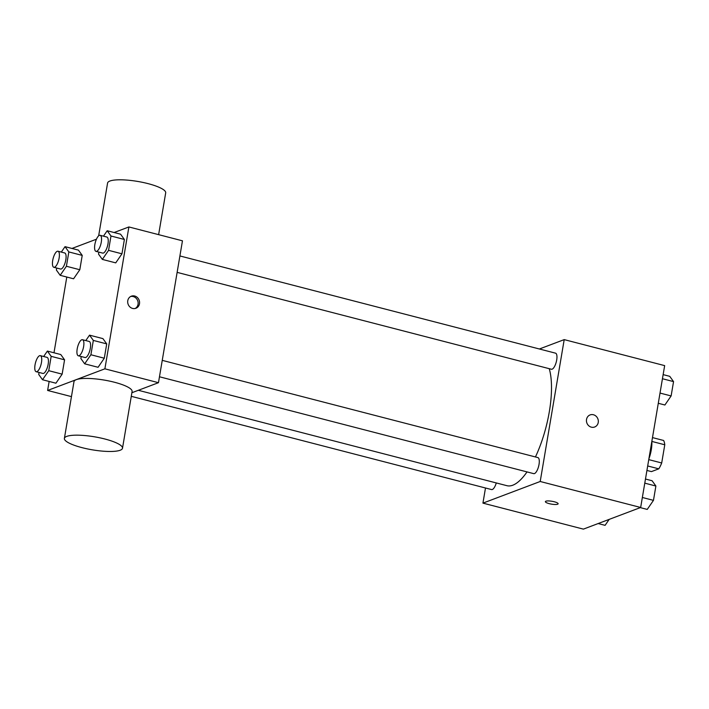 <?xml version="1.0" encoding="UTF-8"?>
<svg xmlns="http://www.w3.org/2000/svg" width="709" height="709" viewBox="0 0 709 709"><rect width="100%" height="100%" fill="white"/><g stroke="black" fill="none" stroke-linecap="round" stroke-linejoin="round"><path stroke-width="1.06" d="M651.837 441.423L664.776 444.773A17.539 6.124 -75.5 0 0 663.58 440.466L652.484 437.595M664.776 444.773L661.701 462.977A17.539 6.124 -75.5 0 1 658.785 468.835L651.438 471.609L646.927 470.448M648.762 459.627L661.701 462.977M647.689 465.964L658.785 468.835M651.828 441.503A18.452 6.443 104.5 0 1 651.279 449.869A18.452 6.443 104.5 0 1 648.877 458.927M539.398 348.988L564.204 339.62L664.661 365.622L640.661 507.484L583.392 529.127L482.935 503.124L485.488 487.996M564.204 339.62L540.205 481.491L640.661 507.484M591.341 427.164A6.461 5.876 -110.7 0 1 586.467 421.243A6.461 5.876 -110.7 0 1 590.101 414.916A6.461 5.876 -110.7 0 1 597.882 418.877A6.461 5.876 -110.7 0 1 594.674 426.995A6.461 5.876 -110.7 0 1 591.341 427.164M138.335 390.296L506.917 485.692A66.433 23.184 -75.5 0 0 512.767 485.213A66.433 23.184 -75.5 0 0 527.017 471.91M535.446 456.951A66.433 23.184 -75.5 0 0 549.236 368.671M540.205 481.491L482.935 503.124M177.126 272.371L551.398 369.238A8.295 2.898 -75.5 0 0 552.125 369.176A8.295 2.898 -75.5 0 0 556.512 360.952A8.295 2.898 -75.5 0 0 555.555 353.171L179.909 255.949M159.472 376.78L533.735 473.647A8.295 2.898 -75.5 0 0 534.462 473.594A8.295 2.898 -75.5 0 0 538.849 465.37A8.295 2.898 -75.5 0 0 537.892 457.589L162.246 360.358M496.282 482.935A8.295 2.898 104.5 0 1 491.585 489.573L131.28 396.322M545.895 501.192A6.461 1.445 9.6 0 1 553.153 501.502A6.461 1.445 9.6 0 1 558.125 503.78A6.461 1.445 9.6 0 1 551.513 504.134A6.461 1.445 9.6 0 1 545.381 501.626A6.461 1.445 9.6 0 1 545.895 501.192M590.101 414.916A6.461 5.876 -110.7 0 1 597.882 418.877A6.461 5.876 -110.7 0 1 594.665 426.995M114.122 232.525L128.887 226.951L182.461 240.821L158.47 382.692L131.892 392.733M128.887 226.951L104.888 368.822L158.47 382.692M132.583 308.424A6.461 5.876 -110.7 0 1 127.717 302.513A6.461 5.876 -110.7 0 1 131.351 296.176A6.461 5.876 -110.7 0 1 139.132 300.146A6.461 5.876 -110.7 0 1 135.915 308.264A6.461 5.876 -110.7 0 1 132.583 308.424M78.433 250.126L82.226 255.4L79.807 269.73L73.576 278.788L79.807 269.73L82.226 255.4L78.433 250.126L65.033 246.661L68.835 251.934L66.407 266.265L60.185 275.322L56.383 270.049L56.729 268.037M102.92 338.618L106.722 343.892L104.294 358.222L98.072 367.289L104.294 358.222L106.722 343.892L102.92 338.618L89.529 335.153L93.331 340.426L90.903 354.757L84.681 363.823L80.879 358.541L81.225 356.53M71.972 248.451L96.442 239.208M104.888 368.822L47.618 390.455L49.143 381.451M53.99 352.79L66.797 277.033M120.583 234.2L124.385 239.474L121.957 253.813L115.735 262.871L121.957 253.813L124.385 239.474L120.583 234.2L107.192 230.735L110.985 236.008L108.566 250.339L102.344 259.405L98.542 254.132L98.879 252.12M60.77 354.544L64.572 359.817L62.144 374.148L55.922 383.206L62.144 374.148L64.572 359.817L60.77 354.544L47.379 351.07L51.172 356.343L48.753 370.683L42.522 379.74L38.729 374.467L39.066 372.455M47.618 390.455L71.458 396.623M64.386 438.41L73.984 381.655A29.468 6.603 9.6 0 1 76.306 379.652A29.468 6.603 9.6 0 1 109.416 381.07A29.468 6.603 9.6 0 1 132.096 391.483L122.497 448.239A29.468 6.603 9.6 0 1 92.347 449.834A29.468 6.603 9.6 0 1 64.386 438.41A29.468 6.603 9.6 0 1 66.708 436.398A29.468 6.603 9.6 0 1 99.818 437.816A29.468 6.603 9.6 0 1 122.497 448.239M158.63 234.652L165.693 192.866A29.468 6.603 -170.4 0 0 137.741 181.442A29.468 6.603 -170.4 0 0 107.582 183.037L98.648 235.849M130.651 296.504A6.461 5.876 -110.7 0 1 137.688 300.687A6.461 5.876 -110.7 0 1 135.171 308.486M43.648 356.503L47.379 351.07M36.177 371.711L42.868 373.439A8.295 2.898 -75.5 0 0 43.604 373.377A8.295 2.898 -75.5 0 0 47.982 365.162A8.295 2.898 -75.5 0 0 47.033 357.371L40.333 355.643A8.295 2.898 -75.5 0 0 35.45 362.946A8.295 2.898 -75.5 0 0 36.177 371.711A8.295 2.898 -75.5 0 0 36.903 371.649A8.295 2.898 -75.5 0 0 41.29 363.425A8.295 2.898 -75.5 0 0 40.333 355.643M51.172 356.343L64.572 359.817M48.753 370.683L62.144 374.148M42.522 379.74L55.922 383.206M61.311 252.085L65.033 246.661M53.831 267.293L60.531 269.021A8.295 2.898 -75.5 0 0 61.266 268.968A8.295 2.898 -75.5 0 0 65.645 260.744A8.295 2.898 -75.5 0 0 64.687 252.962L57.996 251.225A8.295 2.898 -75.5 0 0 53.113 258.537A8.295 2.898 -75.5 0 0 53.831 267.293A8.295 2.898 -75.5 0 0 54.566 267.231A8.295 2.898 -75.5 0 0 58.944 259.015A8.295 2.898 -75.5 0 0 57.996 251.225M68.835 251.934L82.226 255.4M66.407 266.265L79.807 269.73M60.185 275.322L73.576 278.788M85.798 340.577L89.529 335.153M78.327 355.785L85.027 357.513A8.295 2.898 -75.5 0 0 85.754 357.46A8.295 2.898 -75.5 0 0 90.14 349.236A8.295 2.898 -75.5 0 0 89.183 341.454L82.483 339.717A8.295 2.898 -75.5 0 0 77.6 347.029A8.295 2.898 -75.5 0 0 78.327 355.785A8.295 2.898 -75.5 0 0 79.062 355.723A8.295 2.898 -75.5 0 0 83.44 347.507A8.295 2.898 -75.5 0 0 82.483 339.717M93.331 340.426L106.722 343.892M90.903 354.757L104.294 358.222M84.681 363.823L98.072 367.289M103.461 236.159L107.192 230.735M95.99 251.367L102.69 253.104A8.295 2.898 -75.5 0 0 103.417 253.042A8.295 2.898 -75.5 0 0 107.795 244.818A8.295 2.898 -75.5 0 0 106.846 237.036L100.146 235.299A8.295 2.898 -75.5 0 0 95.263 242.611A8.295 2.898 -75.5 0 0 95.99 251.367A8.295 2.898 -75.5 0 0 96.716 251.305A8.295 2.898 -75.5 0 0 101.103 243.09A8.295 2.898 -75.5 0 0 100.146 235.299M110.985 236.008L124.385 239.474M108.566 250.339L121.957 253.813M102.344 259.405L115.735 262.871M609.182 519.378L605.087 525.342L598.157 523.543M645.474 479.036L652.094 480.746L655.887 486.028L653.468 500.359L647.237 509.416L640.307 507.626M644.782 483.148L655.887 486.028M642.354 497.488L653.468 500.359M663.137 374.618L669.748 376.337L673.55 381.61L671.122 395.941L664.9 404.999L658.289 403.288M662.445 378.73L673.55 381.61M660.017 393.07L671.122 395.941"/></g></svg>
